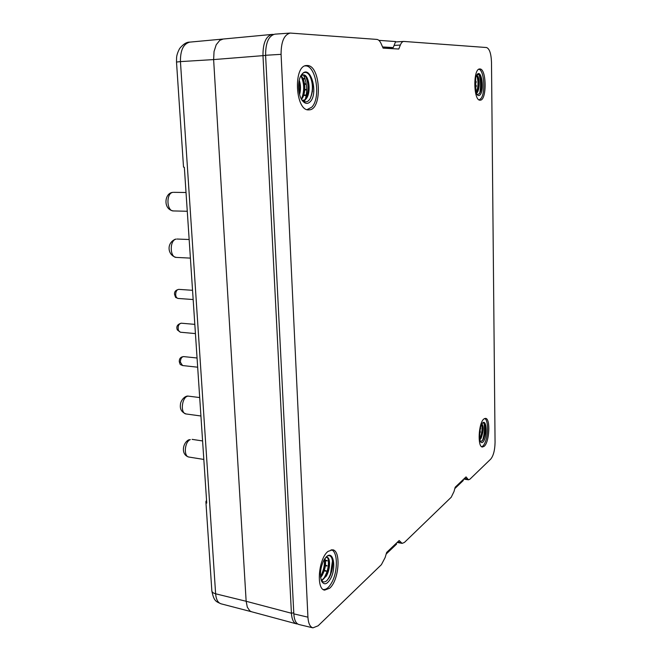 <?xml version="1.0" encoding="UTF-8"?>
<svg xmlns="http://www.w3.org/2000/svg" width="661" height="661" viewBox="0 0 661 661"><rect width="100%" height="100%" fill="white"/><g stroke="black" fill="none" stroke-linecap="round" stroke-linejoin="round"><path stroke-width="0.99" d="M303.457 74.999C306.968 82.658 307.596 90.722 305.324 99.2M305.109 99.819L304.357 101.662M312.422 87.665L312.422 91.672M304.944 65.926L304.985 65.926C315.983 64.472 321.271 98.043 311.744 107.198L307.092 109.61M302.961 100.91L305.39 99.571C311.744 94.159 309.224 74.098 303.3 74.933L302.721 75.023L302.358 73.743C310.72 64.538 318.627 93.565 310.207 101.72C307.803 104.124 305.324 103.934 302.779 101.141C297.904 95.853 297.12 80.601 301.466 74.833L302.358 73.743C304.647 71.661 306.919 72.024 309.183 74.842C313.43 82.394 313.735 90.375 310.108 98.778L308.712 100.546C306.993 102.108 305.175 102.298 303.25 101.108M302.721 75.023L300.482 76.569M302.87 100.836L304.952 99.588L306.365 97.787C309.654 90.127 309.522 83.137 305.952 76.816L303.077 74.949M301.309 98.943L302.036 97.878C305.283 90.293 305.142 83.36 301.606 77.081L300.821 76.197M301.474 99.249C306.357 94.176 305.506 79.213 301.044 75.982M299.4 93.763C300.383 89.442 300.276 85.211 299.069 81.063M299.607 94.573C300.895 89.648 300.78 84.881 299.243 80.262M332.417 561.214L330.302 575.475M331.111 549.787C337.73 550.836 338.192 570.732 331.938 582.176C329.153 587.356 326.261 589.802 323.246 589.513M326.774 556.438C333.524 550.349 336.49 568.039 330.599 578.59C327.261 584.307 324.32 585.291 321.783 581.531C319.503 575.4 320.155 568.344 323.758 560.371L326.617 556.579C328.732 554.984 330.426 555.414 331.69 557.859C333.648 563.585 332.822 570.162 329.236 577.582L326.964 580.523C325.154 582.143 323.518 582.358 322.056 581.176M321.296 580.308L323.659 578.912L325.782 576.202C329.137 569.551 329.996 563.759 328.368 558.826L326.823 557.231M321.403 580.457L326.187 576.285C330.475 569.534 330.574 557.57 327.021 557.256L325.724 557.463M320.552 577.061L321.75 575.351C324.865 569.385 325.832 563.883 324.658 558.859M320.61 577.54L322.155 575.434C325.394 569.146 326.311 563.494 324.906 558.495M326.617 557.173L325.997 557.165M475.441 90.094L476.168 90.07M476.209 89.747L475.375 89.78M474.937 86.211L475.416 86.194M475.755 86.178L476.474 86.153M476.482 85.823L475.78 85.847M475.449 85.864L474.92 85.88M475.829 82.179L476.35 82.154M476.325 81.832L475.813 81.848M475.474 81.865L474.978 81.881M480.217 100.15C486.967 100.489 486.653 68.48 479.861 68.975L479.737 68.975C472.888 68.504 473.4 101.265 480.175 100.15L480.217 100.15M479.258 435.715L479.878 435.797M479.77 432.079L480.456 432.162M480.489 431.856L479.82 431.773M480.101 428.419L480.663 428.493M480.663 428.188L480.142 428.13M484.207 446.307C489.512 442.093 490.636 418.289 485.529 418.363L483.893 418.975C478.547 422.751 477.283 447.158 482.431 447.026L484.207 446.307M475.664 77.717L475.87 91.821M478.886 73.958C480.712 79.874 481.01 86.244 479.779 93.061M478.771 69.281C484.001 69.512 485.777 92.218 481.117 98.332L479.208 99.927M477.184 74.42L477.201 74.396C481.431 69.108 484.554 89.004 480.423 94.449C479.489 95.779 478.514 95.961 477.498 94.986C474.4 92.333 473.987 78.436 476.92 74.751L479.465 74.429C482.208 76.99 482.431 90.152 479.39 93.631L477.506 94.506M476.383 93.209L476.614 92.937C479.498 89.698 479.465 78.015 477.242 76.023L476.598 75.61M476.482 93.416L476.936 92.945C480.324 89.177 479.514 75.065 476.763 75.577L476.383 75.693M475.127 88.235L475.234 79.766M475.259 89.152L475.391 78.882M480.605 426.56L479.382 437.78M483.976 422.809C484.893 428.444 484.447 434.285 482.621 440.333M484.62 418.504C488.33 419.479 488.57 435.12 485.025 442.688C483.935 445.134 482.786 446.456 481.58 446.654M482.712 422.842C486.24 419.512 487.554 433.129 484.389 439.805C483.084 442.573 481.836 443.283 480.638 441.936C478.68 437.516 478.853 431.922 481.15 425.155L482.712 422.842L484.43 423.288C486.124 427.452 485.785 432.707 483.414 439.061L482.175 440.821L480.613 441.325M479.712 439.714L480.803 438.16C483.067 432.459 483.513 427.849 482.15 424.312L481.786 423.949M479.779 439.986L481.117 438.202C483.662 431.063 483.902 426.287 481.828 423.891L481.819 423.891M479.275 434.36L480.101 428.287M322.229 580.457L321.808 580.366M321.106 579.837L322.039 580.036M326.03 571.203L324.237 570.831M323.973 570.327L323.254 570.385M324.369 570.418L326.129 570.782M326.947 566.039L325.402 565.725M325.005 565.642L324.303 565.056L324.254 565.486M324.303 565.056L325.055 565.213M325.452 565.295L326.988 565.609M327.137 560.966L325.427 560.619M325.361 560.197L327.112 560.553M329.624 588.249C338.994 580.457 341.307 550.588 332.623 549.787L328.038 551.39C318.594 558.38 315.867 589.331 324.642 590.124L329.624 588.249M304.861 100.497L304.06 100.53M303.622 100.546L302.556 100.579M302.672 100.191L304.3 100.133M306.225 95.432L303.597 95.481M303.738 95.085L306.299 94.986M306.687 89.904L304.754 89.987M304.795 89.516L306.687 89.433M306.299 84.261L304.614 84.335M304.176 84.36L303.523 83.922L303.589 84.385M303.523 83.922L304.11 83.897M304.547 83.873L306.233 83.798M305.068 78.882L303.159 78.973M302.953 78.543L304.928 78.452M309.034 109.858C322.634 110.098 320.833 64.96 307.125 65.505L306.737 65.513C292.864 65.092 295.285 111.643 308.902 109.858L309.034 109.858M297.681 623.967L296.442 623.844C293.517 622.893 291.848 619.365 291.418 613.234L262.971 55.491C262.921 43.048 265.995 36.016 272.167 34.413L273.522 34.438M265.606 55.433L213.627 59.581L214.048 51.508L216.213 44.75L219.766 40.362L223.178 39.032L189.872 42.114C183.452 43.7 180.304 50.195 180.436 61.605L213.627 59.581L246.148 601.279L291.418 613.234L293.765 612.797M383 47.914L393.245 47.584L395.625 41.56L378.885 40.346M479.613 439.268C481.877 434.029 482.571 428.972 481.695 424.098M481.902 441.044C484.901 437.491 486.223 426.196 484.406 423.238M476.482 75.651L476.812 74.891M476.308 93.044C478.407 86.806 478.531 80.997 476.697 75.635M479.175 93.879C482.092 89.417 481.869 77.238 479.481 74.453M312.926 627.851L298.937 624.513C295.954 623.587 294.252 620.043 293.823 613.871L265.598 55.276C265.573 42.75 268.68 35.711 274.902 34.157L290.253 33.067C284.139 34.62 281.074 41.709 281.082 54.342L307.927 617.167C308.34 623.381 310.009 626.942 312.926 627.851L318.123 625.793L381.405 564.668L385.123 557.57L386.66 552.431L399.161 540.533L402.128 543.383L404.441 542.425L451.223 497.246L454.016 491.52L455.189 487.231L466.046 476.903L468.467 479.812L469.93 479.184L490.768 459.056C493.445 455.71 494.874 450.166 495.064 442.416L491.495 62.266C491.14 53.558 489.487 48.65 486.546 47.534L403.739 41.428C402.392 41.552 401.26 42.758 400.343 45.047L398.781 49.03L383.091 48.129L381.19 43.783C379.959 41.065 378.538 39.61 376.91 39.42L290.253 33.067M323.229 578.739L322.725 579.647M322.444 580.127L321.866 581.002M320.494 576.499C323.543 570.84 324.824 565.122 324.344 559.346M323.146 579.342C327.583 572.575 329.211 565.535 328.021 558.215M326.831 580.639C331.384 575.607 333.921 563.197 331.748 557.967M213.627 59.581L246.148 601.27L247.321 607.203L249.85 610.904L251.511 611.739L296.442 623.844M211.85 590.934C213.891 601.229 215.965 601.502 221.03 603.807L251.511 611.739M272.167 34.413L223.195 39.032M454.818 488.578L463.32 480.473L462.94 479.861M386.181 554.042L396.592 544.11L396.063 543.482M382.579 46.948L393.245 47.584M299.111 92.408L298.83 82.551M301.804 98.249C304.481 90.697 304.3 83.509 301.276 76.676M304.027 101.538L305.448 99.514M306.117 98.167C308.827 90.549 308.662 83.294 305.622 76.403M310.174 98.679C313.355 90.218 313.107 82.394 309.439 75.197M206.546 500.319L205.885 501.674L206.736 503.104L184.345 167.307L183.518 167.093L176.504 62.051L180.436 61.605L215.626 593.793C216.122 599.469 217.923 602.807 221.03 603.799M172.893 192.376C165.969 192.995 166.522 211.297 173.438 210.942C162.994 209.529 164.333 193.524 172.347 192.417L172.893 192.376M189.054 396.22L188.707 396.179C182.163 395.237 179.569 413.546 186.204 413.984L200.927 415.992M194.813 324.369L181.213 323.196C178.528 324.039 177.611 326.468 178.445 330.5L180.337 332.21L177.322 329.905M188.947 457.057C180.792 454.999 182.411 443.035 188.732 439.829L190.327 439.623C184.593 441.548 183.394 456.652 188.947 457.057L203.819 459.436M176.338 257.41C167.944 255.733 165.828 243.43 175.305 239.208L176.123 239.125C169.48 240.133 169.703 257.6 176.338 257.41L190.393 258.112M178.759 289.369C176.751 289.692 175.727 291.484 175.669 294.765C175.917 296.971 176.727 298.202 178.098 298.45C174.826 296.88 176.132 298.673 174.57 294.451C174.215 291.79 175.611 290.105 178.759 289.369L192.541 290.303M197.061 357.998L183.634 356.593C181.56 356.899 180.478 358.758 180.387 362.17L182.552 365.541C179.371 363.963 180.627 365.45 179.288 361.741M205.901 501.889L211.834 590.678C211.917 592.107 213.181 593.14 215.626 593.793L246.148 601.27M293.823 613.871L307.927 617.167M281.082 54.342L265.598 55.276M400.343 45.047L394.096 45.427M464.452 478.424L467.244 478.837M397.674 541.946L400.814 542.532M173.438 210.942L187.27 211.264M199.696 397.558L188.525 396.154C185.08 395.253 180.511 400.599 180.436 404.606C179.817 409.25 181.734 412.373 186.204 413.984M181.213 323.196C177.379 324.344 176.066 326.551 177.288 329.822M183.634 356.593C180.635 356.899 179.189 358.609 179.288 361.707M302.085 100.224L302.779 101.141M300.862 75.817L301.466 74.833M321.444 580.821L321.783 581.531M403.739 41.428L395.468 41.949M402.128 543.383L397.145 542.458M468.467 479.812L463.733 479.101M176.495 62.027L176.586 57.548C176.801 54.913 177.834 51.889 179.685 48.468C183.262 44.097 186.658 41.982 189.872 42.114M197.672 367.202L182.552 365.541M193.161 299.54L178.098 298.45M177.041 239.034L189.153 239.513M192.103 439.367L202.588 440.945M195.433 333.59L180.337 332.21M173.496 192.326L186.022 192.5"/></g></svg>
